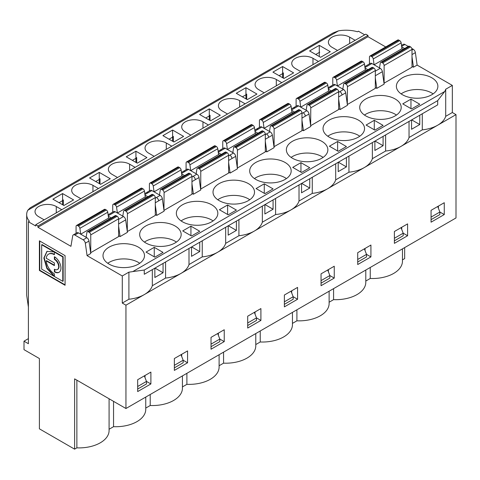 <?xml version="1.0" encoding="UTF-8"?>
<svg xmlns="http://www.w3.org/2000/svg" width="480" height="480" viewBox="0 0 480 480"><rect width="100%" height="100%" fill="white"/><g stroke="black" fill="none" stroke-linecap="round" stroke-linejoin="round"><path stroke-width="0.72" d="M282.612 77.706L282.612 66.528L293.616 72.876L283.932 78.468L272.934 72.114L282.612 66.528M338.646 99.096L340.116 109.548L347.448 105.312L345.702 92.856A3.114 1.794 -120 0 0 343.536 89.502L335.232 84.708A3.114 1.794 -120 0 0 333.672 84.552L330.006 86.67A3.114 1.794 -120 0 1 331.56 86.826L335.232 84.708M374.292 120.306L383.094 125.388L374.88 130.128L366.078 125.046L374.292 120.306L374.292 129.792M375.03 141.054L383.094 145.71L383.094 136.398M342.81 89.088L343.632 84.186A2.076 1.2 60 0 1 344.04 83.514A2.076 1.2 60 0 1 345.078 83.616L345.984 84.144A2.076 1.2 60 0 1 347.448 86.682L347.322 104.394M332.778 85.068L332.778 78.21A2.076 1.2 60 0 1 333.21 77.262A2.076 1.2 60 0 1 334.248 77.364L335.154 77.886A2.076 1.2 60 0 1 336.6 80.124L337.416 85.974L365.292 69.882L366.474 70.566M309.606 50.946L320.604 57.294L330.288 51.708L319.284 45.354L309.606 50.946M283.386 72.858L283.386 78.15M300.876 71.652L295.374 68.472A12.45 7.188 180 0 1 291.732 63.39A12.45 7.188 180 0 1 299.412 56.754A12.45 7.188 180 0 1 312.978 58.314L312.978 64.662M422.286 113.772L422.286 129.864A29.046 16.77 0 0 0 437.664 125.214A29.046 16.77 0 0 0 445.71 116.34L452.334 112.512L452.334 85.41L417.126 65.088L413.46 67.206L411.996 66.354M437.688 100.632L444.714 91.506A29.046 16.77 0 0 0 445.71 89.238L445.71 116.34M338.556 30.84L27.762 210.276L30.15 207.846L333.114 32.928L338.556 30.84A25.932 14.97 180 0 1 357.486 31.764L358.452 31.212L364.686 34.812M27.762 210.276A25.932 14.97 -0 0 0 26.676 214.566A25.932 14.97 -0 0 0 29.364 221.208L28.398 221.766L35.736 225.996L35.736 224.73L37.938 225.996L37.938 227.268L70.938 246.324L72.69 235.884A3.114 1.794 60 0 1 73.302 234.882A3.114 1.794 60 0 1 74.856 235.032L83.16 239.826A3.114 1.794 60 0 1 85.326 243.18L87.078 255.642L90.744 253.524L88.992 241.062A3.114 1.794 -120 0 0 86.826 237.708L78.522 232.914A3.114 1.794 -120 0 0 76.968 232.764L73.302 234.882M44.172 219.858L38.67 216.684A12.45 7.188 180 0 1 35.022 211.602A12.45 7.188 180 0 1 42.708 204.96A12.45 7.188 180 0 1 56.274 206.52L56.274 212.868M61.77 209.694L56.274 206.52M80.844 198.684L75.342 195.51A12.45 7.188 180 0 1 71.694 190.428A12.45 7.188 180 0 1 79.38 183.786A12.45 7.188 180 0 1 92.946 185.346L92.946 191.7M98.442 188.52L92.946 185.346M117.516 177.51L112.014 174.336A12.45 7.188 180 0 1 108.366 169.254A12.45 7.188 180 0 1 116.052 162.618A12.45 7.188 180 0 1 129.618 164.172L129.618 170.526M135.12 167.352L129.618 164.172M154.188 156.342L148.686 153.162A12.45 7.188 180 0 1 145.038 148.08A12.45 7.188 180 0 1 152.724 141.444A12.45 7.188 180 0 1 166.29 143.004L166.29 149.352M171.792 146.178L166.29 143.004M190.86 135.168L185.358 131.994A12.45 7.188 180 0 1 181.71 126.912A12.45 7.188 180 0 1 189.396 120.27A12.45 7.188 180 0 1 202.962 121.83L202.962 128.178M208.464 125.004L202.962 121.83M227.532 113.994L222.03 110.82A12.45 7.188 180 0 1 218.388 105.738A12.45 7.188 180 0 1 226.068 99.096A12.45 7.188 180 0 1 239.634 100.656L239.634 107.01M245.136 103.83L239.634 100.656M264.204 92.82L258.702 89.646A12.45 7.188 180 0 1 255.06 84.564A12.45 7.188 180 0 1 262.74 77.928A12.45 7.188 180 0 1 276.306 79.482L276.306 85.836M281.808 82.662L276.306 79.482M318.48 61.488L312.978 58.314M337.548 50.478L332.046 47.304A12.45 7.188 0 0 1 328.404 42.222A12.45 7.188 0 0 1 336.084 35.58A12.45 7.188 0 0 1 349.65 37.14L349.65 43.488M355.152 40.314L349.65 37.14M245.94 87.696L236.262 93.288L247.26 99.642L256.944 94.05L245.94 87.696L245.94 98.88M209.268 108.87L199.59 114.462L210.588 120.81L220.272 115.224L209.268 108.87L209.268 120.048M172.596 130.044L162.912 135.636L173.916 141.984L183.6 136.398L172.596 130.044L172.596 141.222M146.928 157.566L137.244 163.158L126.24 156.804L135.924 151.218L146.928 157.566M99.252 172.386L89.568 177.978L100.572 184.332L110.256 178.74L99.252 172.386L99.252 183.57M52.896 199.152L62.58 193.56L73.584 199.914L63.9 205.5L52.896 199.152M62.58 204.738L62.58 193.56M135.924 162.396L135.924 151.218M122.28 303.066L125.946 305.184L290.976 209.91A29.046 16.77 180 0 1 275.598 214.554L262.35 222.198A29.046 16.77 0 0 1 254.304 231.078A29.046 16.77 180 0 1 238.92 235.722L225.672 243.372A29.046 16.77 0 0 1 217.632 252.252A29.046 16.77 180 0 1 202.248 256.896L189 264.546A29.046 16.77 0 0 1 180.96 273.426A29.046 16.77 180 0 1 165.576 278.07L152.328 285.72A29.046 16.77 180 0 1 144.288 294.6A29.046 16.77 180 0 1 128.904 299.244L122.28 303.066L122.28 275.964L87.078 255.642M290.934 189.606L254.34 210.732A29.046 16.77 -0 0 1 254.262 210.78L217.668 231.9A29.046 16.77 -0 0 1 217.59 231.948L180.996 253.074A29.046 16.77 -0 0 1 180.918 253.122L144.264 274.284L144.258 270.048L437.688 100.644L437.682 104.88L401.034 126.042A29.046 16.77 -0 0 1 400.95 126.084L364.362 147.21A29.046 16.77 -0 0 1 364.278 147.258L327.69 168.384A29.046 16.77 -0 0 1 327.606 168.432L291.018 189.558A29.046 16.77 -0 0 1 290.934 189.606M260.904 320.43L260.904 308.574L247.704 316.194L247.704 328.05L260.904 320.43L256.5 317.886L247.704 322.968L247.704 325.512L256.5 320.43L256.5 317.886L254.352 312.354M255.036 314.106L255.036 311.958M256.062 188.562L264.864 193.644L273.078 188.904L264.276 183.822L256.062 188.562M265.008 204.57L273.078 209.232L264.864 213.972L264.864 204.654M228.63 162.612L230.1 173.064L228.63 172.218M221.25 154.41L218.34 152.73M196.122 173.778L196.944 168.876A2.076 1.2 60 0 1 197.352 168.204L225.222 152.112A2.076 1.2 60 0 1 226.26 152.22L227.166 152.742A2.076 1.2 60 0 1 228.63 155.28L228.63 173.064L200.634 189.084M186.09 169.758L186.09 162.906A2.076 1.2 60 0 1 186.522 161.952L214.392 145.86A2.076 1.2 60 0 1 215.43 145.968L216.336 146.49A2.076 1.2 60 0 1 217.782 148.722L218.598 154.572L219.786 155.256M230.1 173.064L237.432 168.834L235.686 156.372A3.114 1.794 -120 0 0 233.52 153.018L225.21 148.224A3.114 1.794 -120 0 0 223.656 148.074L219.99 150.192A3.114 1.794 -120 0 1 221.544 150.342L218.274 152.232M219.108 365.736L223.566 363.162A30.078 17.364 -0 0 0 255.78 345.84L255.78 333.552M223.566 352.152L223.566 363.162M275.598 198.462L275.598 214.554M273.078 209.232L273.078 199.914M262.35 206.112L262.35 222.198M264.276 193.308L264.276 183.822M238.92 219.63L238.92 235.722M240.264 203.496A20.748 11.976 180 0 1 213.018 192.12A20.748 11.976 180 0 1 225.828 181.056A20.748 11.976 180 0 1 248.436 183.654A20.748 11.976 180 0 1 254.508 192.12A20.748 11.976 180 0 1 240.264 203.496M217.764 199.746A20.748 11.976 180 0 1 249.768 199.746A20.742 11.976 180 0 0 217.764 199.746M197.352 168.204A2.076 1.2 60 0 1 198.39 168.306L199.296 168.834A2.076 1.2 60 0 1 200.76 171.372L200.76 189.156M186.522 161.952A2.076 1.2 60 0 1 187.56 162.054L188.466 162.582A2.076 1.2 60 0 1 189.906 164.814L190.728 170.664L218.598 154.572M186.894 373.32L186.894 384.336A30.078 17.364 -0 0 0 219.108 367.008L219.108 354.726M186.894 384.336L182.436 386.91M125.946 305.184L125.946 408.51L74.61 378.864L74.61 449.16L39.402 428.832L39.402 358.542L24 349.65L24 341.178L28.398 343.722L28.398 221.766M128.904 299.244L128.904 272.142A29.046 16.77 180 0 0 132.834 271.566L144.258 270.042M62.79 256.956L54.39 252.108L54.762 251.898L63.156 256.74L62.79 256.956L62.79 281.322L41.682 269.136L41.682 244.77L54.126 251.952L46.932 251.364L43.842 258.042L46.878 268.506L54.39 276.474L54.39 273.84A11.694 6.75 -120 0 1 46.2 260.874L46.566 260.664L54.39 265.182M54.39 252.108L54.39 254.736A11.694 6.75 -120 0 0 48.546 254.16A11.694 6.75 -120 0 0 46.2 258.24L54.39 262.968L54.39 265.608L46.2 260.874M63.156 256.74L63.156 281.112L62.79 281.322M159.45 194.946L160.272 190.044A2.076 1.2 60 0 1 160.68 189.378A2.076 1.2 60 0 1 161.718 189.48L162.624 190.002A2.076 1.2 60 0 1 164.088 192.546L163.956 210.258M149.418 190.932L149.418 184.074A2.076 1.2 60 0 1 149.85 183.126A2.076 1.2 60 0 1 150.888 183.228L151.794 183.75A2.076 1.2 60 0 1 153.234 185.988L154.056 191.832L181.926 175.746L183.108 176.424M151.866 190.572A3.114 1.794 -120 0 0 150.312 190.416L146.646 192.534A3.114 1.794 -120 0 1 148.2 192.69L151.866 190.572L160.17 195.366L156.504 197.484A3.114 1.794 -120 0 1 158.67 200.832L162.342 198.714A3.114 1.794 -120 0 0 160.17 195.366M155.286 214.566L156.756 215.412L164.088 211.176L162.342 198.714M190.932 226.17L199.734 231.246L191.52 235.992L182.718 230.91L190.932 226.17L190.932 235.65M191.664 246.918L199.734 251.574L199.734 242.256M122.778 216.12L123.6 211.218A2.076 1.2 60 0 1 124.008 210.552A2.076 1.2 60 0 1 125.04 210.654L125.946 211.176A2.076 1.2 60 0 1 127.416 213.72L127.284 231.426M112.746 212.106L112.746 205.248A2.076 1.2 60 0 1 113.178 204.3A2.076 1.2 60 0 1 114.216 204.402L115.116 204.924A2.076 1.2 60 0 1 116.562 207.156L117.384 213.006L145.254 196.914L146.436 197.598M118.614 235.74L120.084 236.586L127.416 232.35L125.67 219.888A3.114 1.794 -120 0 0 123.498 216.54L115.194 211.746A3.114 1.794 -120 0 0 113.64 211.59L108.12 214.776M154.26 247.338L163.062 252.42L154.848 257.166L146.046 252.084L154.26 247.338L154.26 256.824M154.992 268.092L163.062 272.748L163.062 263.43M165.576 261.978L165.576 278.07M189 248.454L189 264.546M113.55 401.346L113.55 426.678A30.078 17.364 -0 0 0 145.758 409.356L145.758 397.068M26.676 214.566L26.676 295.296L28.398 307.038M187.56 362.772L187.56 350.916L174.354 358.542L174.354 370.398L187.56 362.772L183.156 360.234L174.354 365.316L174.354 367.854L183.156 362.772L183.156 360.234L181.008 354.696M175.092 225.996A20.748 11.976 180 0 1 181.164 234.468A20.748 11.976 180 0 1 160.422 246.444A20.748 11.976 180 0 1 139.674 234.468A20.748 11.976 180 0 1 152.484 223.404A20.748 11.976 180 0 1 175.092 225.996M175.092 241.242A20.748 11.976 180 0 1 176.424 242.088A20.742 11.976 180 0 0 175.092 241.242A20.748 11.976 180 0 0 144.42 242.088A20.742 11.976 180 0 1 175.092 241.242M127.416 231.504L155.286 215.412L155.286 197.628A2.076 1.2 60 0 0 153.822 195.084L125.946 211.176M181.692 356.454L181.692 354.306M124.008 210.552L151.878 194.46A2.076 1.2 60 0 1 152.916 194.562L153.822 195.084M113.178 204.3L141.048 188.208A2.076 1.2 60 0 1 142.086 188.31L142.992 188.832A2.076 1.2 60 0 1 144.432 191.064L145.254 196.914M199.734 251.574L191.52 256.32L191.52 247.002M156.756 215.412L155.286 204.96M147.906 196.752L144.996 195.072M145.758 408.078L150.222 405.504A30.078 17.364 -0 0 0 182.436 388.182L182.436 375.894M150.222 394.494L150.222 405.504M202.248 240.804L202.248 256.896M160.68 189.378L188.55 173.286A2.076 1.2 60 0 1 189.588 173.388L190.494 173.916A2.076 1.2 60 0 1 191.958 176.454L191.958 194.238L164.088 210.33M181.092 220.914A20.748 11.976 180 0 1 213.096 220.914A20.742 11.976 180 0 0 181.092 220.914M203.592 224.67A20.748 11.976 180 0 1 176.346 213.294A20.748 11.976 180 0 1 189.156 202.23A20.748 11.976 180 0 1 211.764 204.828A20.748 11.976 180 0 1 217.836 213.294A20.748 11.976 180 0 1 203.592 224.67M225.672 227.28L225.672 243.372M149.85 183.126L177.72 167.034A2.076 1.2 60 0 1 178.758 167.136L179.664 167.658A2.076 1.2 60 0 1 181.104 169.896L181.926 175.746M191.958 177.012L193.176 176.31A3.114 1.794 -120 0 1 195.342 179.664L199.014 177.546L200.76 190.002L193.428 194.238L191.958 193.392M193.428 194.238L191.958 183.786M184.578 175.578L181.668 173.898M219.39 209.736L228.192 214.818L236.406 210.078L227.604 204.996L219.39 209.736M228.336 225.744L236.406 230.4L228.192 235.146L228.192 225.828M217.68 333.528L219.828 339.06L219.828 341.604L211.026 346.686L211.026 344.142L219.828 339.06L224.232 341.604L224.232 329.748L211.026 337.368L211.026 349.224L224.232 341.604M218.364 335.28L218.364 333.132M319.284 56.532L319.284 45.354M431.064 222.186L431.064 210.33L444.264 202.71L444.264 214.566L431.064 222.186M364.824 66.57L370.344 63.384A3.114 1.794 60 0 1 371.904 63.534L364.962 67.542M375.318 71.154L380.208 68.328L371.904 63.534M380.208 68.328A3.114 1.794 60 0 1 382.374 71.682L384.12 84.144L376.788 88.374L375.318 77.922M419.766 104.214L410.964 99.132L402.75 103.872L411.552 108.954L419.766 104.214M410.964 108.618L410.964 99.132M411.552 119.964L411.552 129.282L419.766 124.542L411.702 119.88M419.766 124.542L419.766 115.224M409.62 46.356L381.75 62.448A2.076 1.2 -120 0 0 380.712 62.34L408.582 46.254A2.076 1.2 60 0 1 409.62 46.356L410.526 46.878A2.076 1.2 60 0 1 411.996 49.416L411.996 67.206L383.994 83.22M384.12 83.292L384.12 65.508A2.076 1.2 -120 0 0 382.656 62.97L410.526 46.878M381.75 62.448L382.656 62.97M380.712 62.34A2.076 1.2 -120 0 0 380.304 63.012L379.482 67.914M398.79 40.104L370.92 56.196A2.076 1.2 -120 0 0 369.882 56.088L397.752 40.002A2.076 1.2 60 0 1 398.79 40.104L399.696 40.626A2.076 1.2 60 0 1 401.142 42.858L373.272 58.95L374.088 64.8L401.964 48.708L403.146 49.392M373.272 58.95A2.076 1.2 -120 0 0 371.826 56.718L399.696 40.626M370.92 56.196L371.826 56.718M369.882 56.088A2.076 1.2 -120 0 0 369.456 57.042L369.456 63.894M315.75 54.492L319.764 52.17M365.796 281.046L370.254 278.472L370.254 267.462M299.022 184.938L299.022 201.03A29.046 16.77 0 0 1 290.976 209.91L400.992 146.388A29.046 16.77 0 0 0 409.038 137.508L422.286 129.864M385.614 134.94L385.614 151.032A29.046 16.77 180 0 0 400.992 146.388L456 114.63L456 217.956L125.946 408.51M409.038 121.416L409.038 137.508M367.938 69.714L365.028 68.04M242.406 96.834L246.432 94.512M246.714 94.032L246.714 99.324M301.974 120.27L303.444 130.722L310.776 126.486L309.03 114.024A3.114 1.794 -120 0 0 306.864 110.676L298.56 105.882A3.114 1.794 -120 0 0 297 105.726L293.334 107.844A3.114 1.794 -120 0 1 294.888 108L298.56 105.882M294.594 112.062L291.684 110.382M338.208 162.312L338.208 171.624L346.422 166.884L346.422 157.566M338.358 162.228L346.422 166.884M337.62 150.96L337.62 141.474L329.406 146.22L338.208 151.302L346.422 146.556L337.62 141.474M335.694 163.764L335.694 179.856L348.942 172.206L348.942 156.114M372.366 142.59L372.366 158.682A29.046 16.77 0 0 1 364.32 167.562A29.046 16.77 180 0 1 348.942 172.206M312.27 177.288L312.27 193.38A29.046 16.77 180 0 0 327.648 188.736A29.046 16.77 0 0 0 335.694 179.856M292.452 323.388L296.91 320.814A30.078 17.364 -0 0 0 329.124 303.492L329.124 291.204M296.91 309.804L296.91 320.814M334.248 278.082L334.248 266.226L321.048 273.852L321.048 285.708L334.248 278.082L329.85 275.544L321.048 280.626L321.048 283.164L329.85 278.082L329.85 275.544L327.702 270.006M328.38 271.764L328.38 269.616M303.444 130.722L301.974 129.876M269.466 131.43L270.288 126.528A2.076 1.2 60 0 1 270.696 125.862L298.566 109.77A2.076 1.2 60 0 1 299.604 109.872L300.51 110.394A2.076 1.2 60 0 1 301.974 112.938L301.974 130.722L273.978 146.736M259.434 127.416L259.434 120.558A2.076 1.2 60 0 1 259.866 119.61L287.736 103.518A2.076 1.2 60 0 1 288.774 103.62L289.68 104.142A2.076 1.2 60 0 1 291.126 106.374L291.942 112.224L293.13 112.908M291.108 157.398A20.748 11.976 180 0 1 323.112 157.398A20.742 11.976 180 0 0 291.108 157.398M287.412 146.022A20.748 11.976 180 0 1 321.78 141.306A20.748 11.976 180 0 1 327.858 149.778A20.748 11.976 180 0 1 307.11 161.754A20.748 11.976 180 0 1 286.368 149.778A20.748 11.976 180 0 1 287.412 146.022M270.696 125.862A2.076 1.2 60 0 1 271.734 125.964L272.64 126.486A2.076 1.2 60 0 1 274.104 129.03L274.104 146.814M259.866 119.61A2.076 1.2 60 0 1 260.904 119.712L261.81 120.234A2.076 1.2 60 0 1 263.25 122.466L264.072 128.316L291.942 112.224M260.238 330.978L260.238 341.988A30.078 17.364 -0 0 0 292.452 324.666L292.452 312.378M210.042 115.2L210.042 120.498M232.794 152.604L233.616 147.702A2.076 1.2 60 0 1 234.024 147.036A2.076 1.2 60 0 1 235.062 147.138L235.968 147.66A2.076 1.2 60 0 1 237.432 150.198L237.306 167.91M222.762 148.59L222.762 141.732A2.076 1.2 60 0 1 223.194 140.784A2.076 1.2 60 0 1 224.232 140.886L225.138 141.408A2.076 1.2 60 0 1 226.578 143.64L227.4 149.49L255.27 133.398L256.458 134.082M291.03 291.18L293.172 296.718L284.376 301.8L284.376 304.338L293.172 299.256L293.172 296.718L297.576 299.256L297.576 287.4L284.376 295.02L284.376 306.876L297.576 299.256M291.708 292.938L291.708 290.79M292.734 167.394L301.536 172.476L309.75 167.73L300.948 162.648L292.734 167.394M301.68 183.396L309.75 188.058L301.536 192.798L301.536 183.486M265.302 141.438L266.772 151.896L265.302 151.044M257.922 133.236L255.012 131.556M234.024 147.036L261.894 130.944A2.076 1.2 60 0 1 262.932 131.046L263.838 131.568A2.076 1.2 60 0 1 265.302 134.106L265.302 151.896L237.432 167.982M223.194 140.784L251.064 124.692A2.076 1.2 60 0 1 252.102 124.794L253.008 125.316A2.076 1.2 60 0 1 254.454 127.548L255.27 133.398M266.772 151.896L274.104 147.66L272.358 135.198A3.114 1.794 -120 0 0 270.192 131.85L261.882 127.056A3.114 1.794 -120 0 0 260.328 126.9L256.662 129.018A3.114 1.794 -120 0 1 258.216 129.168L254.946 131.058M255.78 344.562L260.238 341.988M299.022 201.03L312.27 193.38M309.75 188.058L309.75 178.74M300.948 172.134L300.948 162.648M276.936 182.322A20.748 11.976 180 0 1 249.69 170.952A20.748 11.976 180 0 1 262.5 159.882A20.748 11.976 180 0 1 285.108 162.48A20.748 11.976 180 0 1 291.18 170.952A20.748 11.976 180 0 1 276.936 182.322M254.436 178.572A20.748 11.976 180 0 1 286.44 178.572A20.742 11.976 180 0 0 254.436 178.572M173.364 136.374L173.364 141.666M100.02 178.722L100.02 184.014M169.062 139.182L173.088 136.854M136.416 158.028L132.39 160.356M136.692 157.548L136.692 162.84M138.42 262.416A20.748 11.976 180 0 1 139.752 263.262A20.742 11.976 180 0 0 138.42 262.416A20.748 11.976 180 0 0 107.748 263.262A20.742 11.976 180 0 1 138.42 262.416M138.42 247.17A20.748 11.976 180 0 1 144.492 255.642A20.748 11.976 180 0 1 123.75 267.618A20.748 11.976 180 0 1 103.002 255.642A20.748 11.976 180 0 1 115.812 244.572A20.748 11.976 180 0 1 138.42 247.17M152.328 269.628L152.328 285.72M76.074 233.28L76.074 226.422A2.076 1.2 60 0 1 76.506 225.474A2.076 1.2 60 0 1 77.544 225.576L78.444 226.098A2.076 1.2 60 0 1 79.89 228.33L80.712 234.18L108.582 218.088L109.764 218.772M90.744 234.888L90.744 252.678L118.614 236.586L118.614 218.796A2.076 1.2 -120 0 0 117.15 216.258L89.274 232.35A2.076 1.2 60 0 1 90.744 234.888L118.614 218.796M144.336 375.87L146.484 381.408L150.888 383.946L150.888 372.09L137.682 379.71L137.682 391.572L150.888 383.946M146.484 383.946L137.682 389.028L137.682 386.49L146.484 381.408L146.484 383.946M77.544 225.576L105.414 209.484A2.076 1.2 -120 0 0 104.376 209.382L76.506 225.474M105.414 209.484L106.32 210.006L78.444 226.098M79.89 228.33L107.76 212.238A2.076 1.2 -120 0 0 106.32 210.006M107.76 212.238L108.582 218.088M88.368 231.828L116.244 215.736A2.076 1.2 -120 0 0 115.206 215.634L87.336 231.726A2.076 1.2 60 0 1 88.368 231.828L89.274 232.35M116.244 215.736L117.15 216.258M163.062 272.748L154.848 277.488L154.848 268.176M118.614 226.134L120.084 236.586M111.234 217.926L108.324 216.246M145.02 375.48L145.02 377.628M128.904 272.142L122.28 275.964M86.106 237.294L86.928 232.392A2.076 1.2 60 0 1 87.336 231.726M76.872 380.172L76.872 447.852L74.61 449.16M65.07 285.276L39.402 270.456L39.402 240.816L65.07 255.636L65.07 285.276M24 341.178L28.398 338.64M63.066 200.376L59.04 202.698M199.014 177.546A3.114 1.794 -120 0 0 196.842 174.192L188.538 169.398A3.114 1.794 -120 0 0 186.984 169.242L183.318 171.36A3.114 1.794 -120 0 1 184.872 171.516L181.602 173.406M236.406 230.4L236.406 221.088M227.604 214.482L227.604 204.996M364.452 115.056A20.742 11.976 180 0 1 396.456 115.056A20.748 11.976 180 0 0 364.452 115.056M333.21 77.262L361.08 61.17A2.076 1.2 60 0 1 362.118 61.272L363.024 61.8A2.076 1.2 60 0 1 364.47 64.032L365.292 69.882M333.582 288.63L333.582 299.64A30.078 17.364 -0 0 0 365.796 282.318L365.796 270.036M386.952 118.806A20.748 11.976 180 0 1 359.712 107.43A20.748 11.976 180 0 1 372.516 96.366A20.748 11.976 180 0 1 395.124 98.964A20.748 11.976 180 0 1 401.202 107.43A20.748 11.976 180 0 1 386.952 118.806M347.448 104.466L375.318 88.374L375.318 70.59A2.076 1.2 60 0 0 373.854 68.052L345.984 84.144M344.04 83.514L371.91 67.422A2.076 1.2 60 0 1 372.948 67.53L373.854 68.052M374.88 141.138L374.88 150.456L383.094 145.71M372.366 158.682L385.614 151.032M331.266 90.888L328.356 89.208M385.716 46.95L367.986 36.714L37.938 227.268M367.986 36.714L367.986 35.442L37.938 225.996M367.986 35.442L365.784 34.176L35.736 224.73M376.788 88.374L375.318 87.528M340.116 109.548L338.646 108.702M445.71 89.238L452.334 85.41M306.138 110.256L306.96 105.354A2.076 1.2 60 0 1 307.368 104.688A2.076 1.2 60 0 1 308.406 104.79L309.312 105.312A2.076 1.2 60 0 1 310.776 107.856L310.65 125.568M310.776 125.64L338.646 109.548L338.646 91.764A2.076 1.2 60 0 0 337.182 89.22L309.312 105.312M358.452 120.132A20.748 11.976 180 0 1 364.53 128.604A20.748 11.976 180 0 1 350.28 139.98A20.748 11.976 180 0 1 323.04 128.604A20.748 11.976 180 0 1 335.844 117.54A20.748 11.976 180 0 1 358.452 120.132M402.456 94.728A20.748 11.976 0 0 0 425.064 97.326A20.748 11.976 0 0 0 437.874 86.256A20.748 11.976 0 0 0 417.126 74.28A20.748 11.976 0 0 0 396.384 86.256A20.748 11.976 0 0 0 402.456 94.728M296.106 106.242L296.106 99.384A2.076 1.2 60 0 1 296.538 98.436A2.076 1.2 60 0 1 297.576 98.538L298.482 99.06A2.076 1.2 60 0 1 299.928 101.292L300.744 107.142L328.62 91.056L329.802 91.734M329.124 302.22L333.582 299.64M327.78 136.224A20.742 11.976 180 0 1 359.784 136.224A20.748 11.976 180 0 0 327.78 136.224M296.538 98.436L324.408 82.344A2.076 1.2 60 0 1 325.446 82.446L326.352 82.968A2.076 1.2 60 0 1 327.798 85.206L328.62 91.056M307.368 104.688L335.238 88.596A2.076 1.2 60 0 1 336.276 88.698L337.182 89.22M364.374 248.838L366.522 254.37L366.522 256.914L357.72 261.996L357.72 259.452L366.522 254.37L370.92 256.914L370.92 245.052L357.72 252.678L357.72 264.534L370.92 256.914M365.052 250.59L365.052 248.442M279.078 75.666L283.104 73.338M402.468 259.872L404.658 258.606L404.658 247.596M402.468 248.862L402.468 261.15A30.078 17.364 180 0 1 370.254 278.472M113.55 426.678L109.086 429.252M76.872 447.852A30.078 17.364 -0 0 0 109.086 430.53L109.086 398.772M394.392 231.504L394.392 243.36L407.592 235.74L407.592 223.884L394.392 231.504M63.348 199.89L63.348 205.188M95.712 181.524L99.738 179.202M205.734 118.008L209.76 115.686M437.718 206.49L439.866 212.028L439.866 214.566L431.064 219.648L431.064 217.11L439.866 212.028L444.264 214.566M433.128 93.882A20.742 11.976 0 0 0 431.796 93.036A20.742 11.976 0 0 0 401.124 93.882A20.748 11.976 0 0 1 433.128 93.882M438.396 208.242L438.396 206.1M401.142 42.858L401.964 48.708M411.798 48.456L413.214 49.272A3.114 1.794 60 0 1 415.38 52.626L417.126 65.088M401.496 45.396L403.35 44.328A3.114 1.794 60 0 1 404.904 44.478L408.282 46.428M404.61 48.546L401.706 46.866M456 114.63L452.334 112.512M413.46 67.206L411.996 56.748M401.724 229.416L401.724 227.268M401.046 227.664L403.194 233.196L407.592 235.74M403.194 235.74L394.392 240.822L394.392 238.278L403.194 233.196L403.194 235.74M54.39 254.322A11.694 6.75 -120 0 0 48.912 253.95A11.694 6.75 -120 0 0 48.732 254.058M54.39 276.042L47.1 268.032L44.208 257.832L47.118 251.262M41.682 244.77L42.048 244.56L54.492 251.742L54.126 251.952M39.768 241.032L39.768 270.246L65.07 284.85M39.402 270.456L39.768 270.246M54.39 259.35L54.39 256.716A9.276 5.358 60 0 1 60.45 264.888A9.276 5.358 60 0 1 59.028 272.322A9.276 5.358 60 0 1 54.39 271.86L54.39 269.226A6.048 3.492 -120 0 0 57.42 269.526A6.048 3.492 -120 0 0 58.344 264.678A6.048 3.492 -120 0 0 54.39 259.35L54.762 259.134L54.762 256.938M59.208 272.208A9.276 5.358 60 0 1 54.762 271.65L54.762 269.424M54.762 271.65L54.39 271.86M57.594 269.412A6.048 3.492 -120 0 0 57.786 269.316A6.048 3.492 -120 0 0 58.71 264.468A6.048 3.492 -120 0 0 54.762 259.134M343.536 89.502L339.87 91.62A3.114 1.794 -120 0 1 342.036 94.968L345.702 92.856M228.63 160.446L232.014 158.49A3.114 1.794 -120 0 0 229.848 155.136L228.63 155.844M233.52 153.018L229.848 155.136M221.544 150.342L225.21 148.224M232.014 158.49L235.686 156.372M200.76 171.372L228.63 155.28M227.166 152.742L199.296 168.834M198.39 168.306L226.26 152.22M189.906 164.814L217.782 148.722M216.336 146.49L188.466 162.582M187.56 162.054L215.43 145.968M132.834 271.566L444.714 91.506M127.416 213.72L155.286 197.628M125.04 210.654L152.916 194.562M116.562 207.156L144.432 191.064M142.992 188.832L115.116 204.924M114.216 204.402L142.086 188.31M148.2 192.69L144.93 194.58M155.286 198.186L156.504 197.484M158.67 200.832L155.286 202.788M190.494 173.916L162.624 190.002M164.088 192.546L191.958 176.454M161.718 189.48L189.588 173.388M195.342 179.664L191.958 181.614M382.374 71.682L375.318 75.75M301.974 118.098L305.364 116.142A3.114 1.794 -120 0 0 303.192 112.794L301.974 113.496M306.864 110.676L303.192 112.794M294.888 108L291.618 109.89M305.364 116.142L309.03 114.024M274.104 129.03L301.974 112.938M300.51 110.394L272.64 126.486M271.734 125.964L299.604 109.872M263.25 122.466L291.126 106.374M289.68 104.142L261.81 120.234M260.904 119.712L288.774 103.62M265.302 139.272L268.692 137.316A3.114 1.794 -120 0 0 266.52 133.968L265.302 134.67M270.192 131.85L266.52 133.968M258.216 129.168L261.882 127.056M268.692 137.316L272.358 135.198M237.432 150.198L265.302 134.106M263.838 131.568L235.968 147.66M235.062 147.138L262.932 131.046M226.578 143.64L254.454 127.548M253.008 125.316L225.138 141.408M224.232 140.886L252.102 124.794M86.826 237.708L83.16 239.826M85.326 243.18L88.992 241.062M74.856 235.032L78.522 232.914M196.842 174.192L193.176 176.31M184.872 171.516L188.538 169.398M334.248 77.364L362.118 61.272M347.448 86.682L375.318 70.59M345.078 83.616L372.948 67.53M336.6 80.124L364.47 64.032M363.024 61.8L335.154 77.886M338.646 92.322L339.87 91.62M342.036 94.968L338.646 96.924M331.56 86.826L328.29 88.716M297.576 98.538L325.446 82.446M326.352 82.968L298.482 99.06M299.928 101.292L327.798 85.206M308.406 104.79L336.276 88.698M310.776 107.856L338.646 91.764M118.614 223.962L125.67 219.888M108.258 215.748L115.194 211.746M123.498 216.54L118.614 219.36M150.888 183.228L178.758 167.136M179.664 167.658L151.794 183.75M153.234 185.988L181.104 169.896M411.996 49.416L384.12 65.508M415.38 52.626L411.996 54.582M411.996 49.98L413.214 49.272M404.904 44.478L401.634 46.368M218.136 151.26L219.99 150.192M144.792 193.602L146.646 192.534M181.464 172.434L183.318 171.36M291.48 108.912L293.334 107.844M254.808 130.086L256.662 129.018M328.152 87.744L330.006 86.67M48.912 253.95L48.546 254.16M57.786 269.316L57.42 269.526"/></g></svg>
